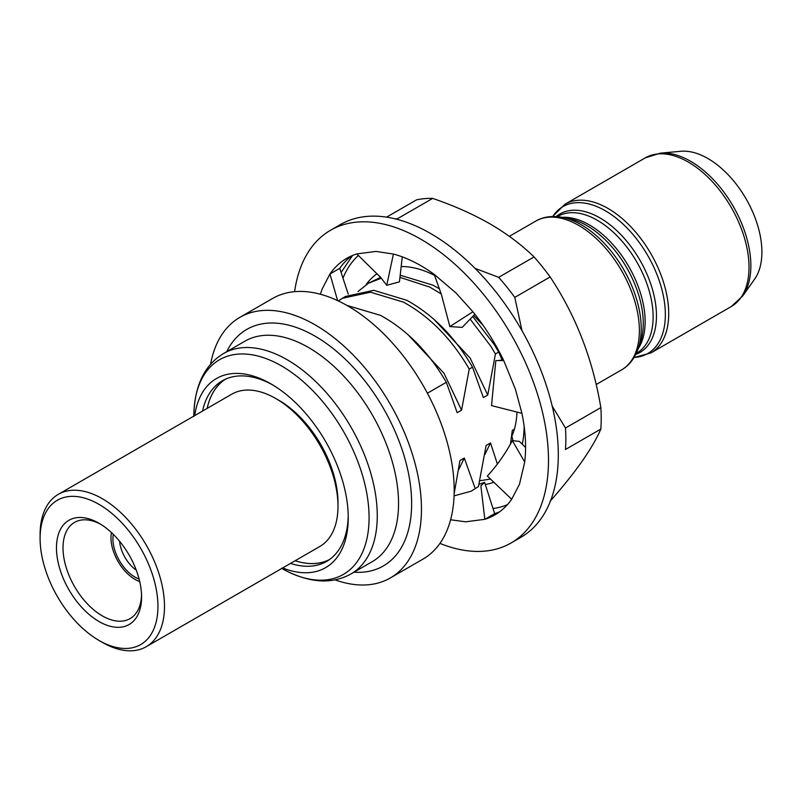 <?xml version="1.0" encoding="UTF-8"?>
<svg xmlns="http://www.w3.org/2000/svg" width="802" height="802" viewBox="0 0 802 802"><rect width="100%" height="100%" fill="white"/><g stroke="black" fill="none" stroke-linecap="round" stroke-linejoin="round"><path stroke-width="1.2" d="M493.009 508.508A145.824 84.19 -120 0 0 507.465 504.618M550.152 501.18C575.686 472.238 592.578 448.198 600.838 429.07L565.47 449.491A166.656 96.22 -120 0 0 565.47 428.017L552.227 406.173M600.838 429.07A166.656 96.22 -120 0 0 600.838 407.596C592.758 359.246 575.866 315.707 550.152 276.961L514.784 297.382L522.012 330.745M514.784 297.382A166.656 96.22 -120 0 0 498.684 277.342L475.045 268.369M550.152 276.961A166.656 96.22 -120 0 0 534.052 256.931C521.721 244.871 507.034 233.843 489.972 223.848C472.799 214.064 453.701 205.583 432.679 198.405L397.311 218.816A166.656 96.22 -120 0 0 394.915 218.796M366.143 284.65A119.749 69.132 60 0 1 377.13 273.693M401.17 266.525A119.749 69.132 60 0 1 434.574 275.397M511.526 436.9L511.826 436.168A95.689 55.248 -120 0 0 516.929 412.068M524.147 426.393A119.749 69.132 60 0 1 522.262 444.228M493.791 482.213A119.749 69.132 60 0 1 485.31 484.508M511.826 436.168L513.039 440.749M341.121 272.439L352.619 255.437M432.679 198.405A166.656 96.22 -120 0 0 416.569 199.838L386.584 217.152M534.052 256.931L498.684 277.342M600.838 407.596L565.47 428.017M358.404 255.467A145.824 84.19 -120 0 0 342.995 278.154M474.884 314.234L462.183 327.376L449.862 326.584L441.431 294.595L434.193 274.364L456.057 293.051L472.929 311.767A148.139 85.533 60 0 1 503.736 360.569L515.496 389.491L521.922 413.331A148.139 85.533 60 0 1 524.719 462.032L519.475 484.258L511.696 499.245A148.139 85.533 60 0 1 494.894 514.914A148.139 85.533 60 0 1 484.839 519.315L465.661 521.821L450.604 519.776M294.595 291.677A180.55 104.24 60 0 1 330.554 230.254L340.369 224.59A180.55 104.24 60 0 1 471.325 264.7A180.55 104.24 60 0 1 520.919 537.3L511.095 542.974A180.55 104.24 60 0 1 439.927 543.405M330.554 230.254A180.55 104.24 60 0 1 461.501 270.364A180.55 104.24 60 0 1 511.095 542.974M499.636 511.796A148.139 85.533 60 0 1 494.664 513.651L484.839 519.315L480.869 485.812L484.619 482.343L479.005 484.288M320.389 294.244L322.173 288.981L329.953 273.983A148.139 85.533 60 0 1 346.755 258.324A148.139 85.533 60 0 1 356.81 253.913L375.988 251.417L393.411 254.054A148.139 85.533 60 0 1 434.193 274.364M337.612 300.6L329.953 273.983L339.767 268.319A148.139 85.533 60 0 1 351.827 255.768M524.719 462.032L512.358 440.639L519.405 441.411L525.571 447.506M511.696 499.245L487.335 476.067C496.949 465.571 505.29 453.762 512.358 440.639M503.736 360.569L495.826 360.579L491.526 405.601L521.922 413.331M472.929 311.767L449.862 326.584M356.81 253.913L380.278 277.091M402.273 256.861L399.436 281.853L386.744 285.291L379.887 276.379M393.411 254.054L386.744 285.291M339.767 268.319L348.238 294.164M494.664 513.651L484.619 482.343M502.182 360.158L498.694 352.058L495.435 353.943L487.746 395.065L483.365 397.591L472.508 367.176L469.24 369.06L461.561 410.183L457.18 412.709L446.323 382.293C428.679 352.068 406.754 329.762 380.539 315.376L346.875 305.392M469.24 369.06C451.606 338.835 429.682 316.529 403.466 302.143L370.504 292.199L342.324 298.304L338.294 300.93M472.508 367.176C454.874 336.95 432.94 314.645 406.724 300.259L373.772 290.314L345.592 296.419L342.324 298.304M446.323 382.293L427.406 393.221M454.082 495.857L471.155 491.195L478.433 486.593L486.122 445.471L490.503 442.935L497.41 464.107M471.145 491.195L478.433 486.593M441.27 293.963L429.651 287.026L399.937 277.372M381.311 278.214L368.509 283.176L358.043 291.527M439.606 288.931L432.92 285.141L400.188 275.206M380.549 277.422L368.509 283.176M479.857 480.749L490.493 479.075M660.297 153.162L680.808 151.287A76.38 44.1 60 0 1 707.885 158.515A76.38 44.1 60 0 1 754.682 216.751A76.38 44.1 60 0 1 754.622 279.126L742.732 295.958L731.234 306.565A85.874 49.584 -120 0 0 744.396 237.753A85.874 49.584 -120 0 0 688.296 162.074A85.874 49.584 -120 0 0 645.359 157.824L660.297 153.162A85.313 49.263 60 0 1 690.532 161.242A85.313 49.263 60 0 1 742.802 226.294A85.313 49.263 60 0 1 742.732 295.958M210.585 364.218A150.455 86.867 60 0 1 239.848 317.371A150.455 86.867 60 0 1 315.076 324.83A150.455 86.867 60 0 1 413.361 457.411A150.455 86.867 60 0 1 390.303 577.971A150.455 86.867 60 0 1 335.096 579.886M239.848 317.371L272.58 298.474A150.455 86.867 60 0 1 347.807 305.923A150.455 86.867 60 0 1 446.092 438.504A150.455 86.867 60 0 1 423.035 559.074L390.303 577.971M207.157 408.408A104.28 60.2 60 0 1 224.74 379.536M202.535 411.085A104.28 60.2 60 0 1 222.375 380.78A104.28 60.2 60 0 1 272.8 384.98M194.716 415.596A109.192 63.037 60 0 1 271.046 383.937L271.046 383.937A109.192 63.037 60 0 1 348.248 517.661A109.192 63.037 60 0 1 282.675 567.936M275.788 398.534L279.066 400.419A83.328 48.11 60 0 1 337.983 502.483L337.983 506.262A87.959 50.787 -120 0 0 275.788 398.534A87.959 50.787 -120 0 0 273.001 396.99A87.959 50.787 -120 0 0 231.808 394.173L58.315 494.343A87.959 50.787 60 0 1 99.508 497.16A87.959 50.787 60 0 1 159.207 574.412A87.959 50.787 60 0 1 146.275 646.693A87.959 50.787 60 0 1 105.082 643.876A87.959 50.787 60 0 1 102.295 642.332L99.017 640.447A83.328 48.11 -120 0 0 101.664 641.901A83.328 48.11 -120 0 0 157.884 603.345A83.328 48.11 -120 0 0 96.38 502.914A83.328 48.11 -120 0 0 40.1 538.393A83.328 48.11 -120 0 0 99.017 640.447M146.275 646.693L319.767 546.523A87.959 50.787 -120 0 0 337.983 506.262M100.932 622.593A60.18 34.747 60 0 1 56.511 550.062A60.18 34.747 60 0 1 97.112 522.212A60.18 34.747 60 0 1 99.027 523.265A60.18 34.747 60 0 1 141.573 596.979A60.18 34.747 60 0 1 100.932 622.593M100.691 524.267A55.549 32.07 -120 0 0 100.531 524.187A55.549 32.07 -120 0 0 74.516 522.403A55.549 32.07 -120 0 0 66.355 568.057A55.549 32.07 -120 0 0 104.059 616.848A55.549 32.07 -120 0 0 130.074 618.623A55.549 32.07 -120 0 0 141.543 595.024M139.107 579.044A31.248 18.045 60 0 1 135.027 577.129A31.248 18.045 60 0 1 113.313 534.373M119.588 541.26A26.616 15.368 -120 0 0 136.28 570.162M139.718 581.56A34.005 19.629 60 0 1 135.027 579.385A34.005 19.629 60 0 1 111.448 532.588M328.92 559.966A104.28 60.2 60 0 1 295.116 560.758A104.16 60.14 -120 0 0 329.512 559.555M225.402 379.226A104.16 60.14 -120 0 0 207.187 408.388M40.1 538.393L40.1 534.603A87.959 50.787 60 0 1 58.315 494.343M348.228 515.626A104.28 60.2 60 0 1 326.655 561.39A104.28 60.2 60 0 1 290.494 563.425M454.143 493.801L459.927 460.589L464.308 458.062L475.165 488.478M510.473 443.877L512.308 430.343L514.383 429.15M461.561 410.183L443.977 373.251L407.697 334.344M487.746 395.065L470.162 358.123L433.882 319.226M458.834 469.36L464.308 458.062M483.185 325.432L473.691 315.467M485.02 454.243L490.503 442.935M498.694 352.058L494.062 344.339L472.719 316.479M495.435 353.943L490.794 346.223L470.152 319.126M350.905 573.991A127.307 73.503 -120 0 0 370.414 471.977A127.307 73.503 -120 0 0 287.246 359.787A127.307 73.503 -120 0 0 223.598 353.481L244.871 341.201A127.307 73.503 -120 0 1 308.529 347.507A127.307 73.503 -120 0 1 391.697 459.686A127.307 73.503 -120 0 1 372.178 561.701L350.905 573.991C331.076 584.889 307.938 582.974 281.462 568.257M621.59 369.862A85.874 49.584 -120 0 0 634.753 301.051A85.874 49.584 -120 0 0 578.653 225.382A85.874 49.584 -120 0 0 535.716 221.121C543.084 216.821 551.836 215.537 561.951 217.282A84.822 48.972 60 0 1 581.249 224.74A84.822 48.972 60 0 1 638.041 349.06C634.482 358.705 628.999 365.632 621.59 369.862L596.157 384.549M638.041 349.06L640.267 342.775A79.989 46.185 -120 0 0 586.723 225.522A79.989 46.185 -120 0 0 568.518 218.495L561.951 217.282M562.302 217.342A78.927 45.574 60 0 1 589.32 224.891A78.927 45.574 60 0 1 638.161 348.73M636.277 353.371L636.778 353.08A78.927 45.574 -120 0 0 648.878 289.833A78.927 45.574 -120 0 0 597.31 220.279A78.927 45.574 -120 0 0 557.841 216.37L557.35 216.65M556.167 216.57A79.989 46.185 60 0 1 599.916 217.913A79.989 46.185 60 0 1 653.169 291.988A79.989 46.185 60 0 1 635.755 354.434M634.091 357.441A84.822 48.972 -120 0 0 663.495 296.509A84.822 48.972 -120 0 0 605.38 210.806A84.822 48.972 -120 0 0 552.718 216.51M552.608 216.51L565.049 204.189A85.874 49.584 60 0 1 607.986 208.44A85.874 49.584 60 0 1 664.086 284.119A85.874 49.584 60 0 1 650.923 352.93L731.234 306.565M226.705 351.687A136.571 78.847 60 0 1 315.076 336.168A136.571 78.847 60 0 1 409.571 479.255A136.571 78.847 60 0 1 354.013 572.197M193.833 416.098A123.919 71.548 60 0 1 281.462 365.902A123.919 71.548 60 0 1 369.08 517.47A123.919 71.548 60 0 1 281.793 568.448M498.062 360.579L503.395 359.867M650.923 352.93L634.031 357.542M193.833 416.489C194.325 386.203 204.249 365.201 223.598 353.481M565.049 204.189L645.359 157.824M509.36 236.339L535.716 221.121"/></g></svg>
